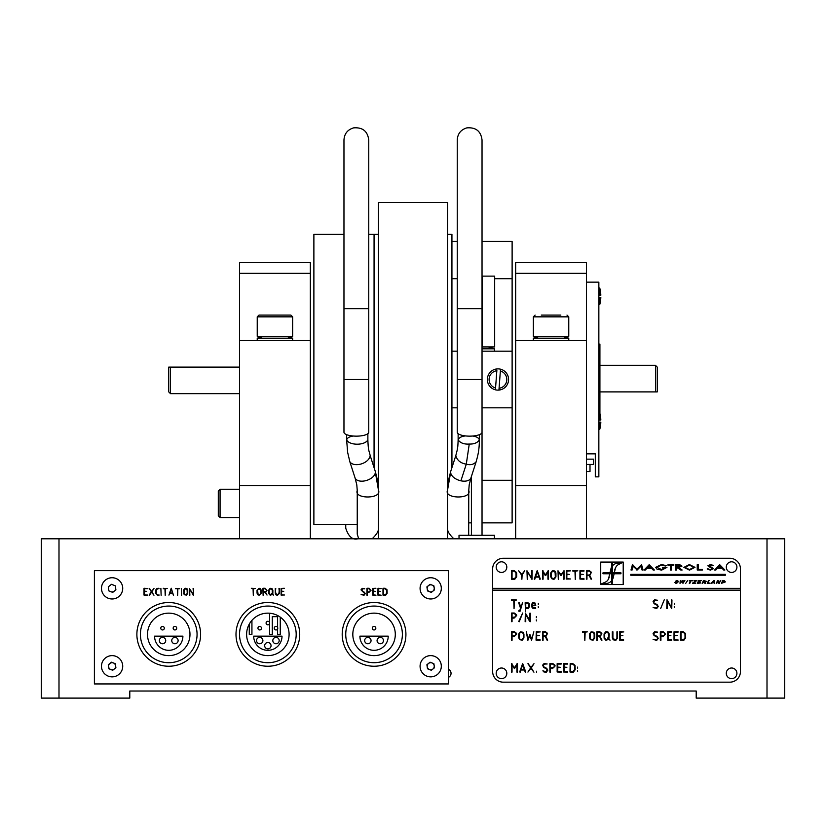 <?xml version="1.0" encoding="UTF-8"?>
<svg xmlns="http://www.w3.org/2000/svg" width="826" height="826" viewBox="0 0 826 826"><rect width="100%" height="100%" fill="white"/><g stroke="black" fill="none" stroke-linecap="round" stroke-linejoin="round"><path stroke-width="1.24" d="M41.3 538.8L58.997 538.8L58.997 698.104L41.3 698.104L41.3 538.8M111.438 591.901L113.348 591.901L111.438 591.901M430.036 591.901L431.946 591.901M767.003 698.104L767.003 538.8L784.7 538.8L784.7 698.104L696.204 698.104L696.204 691.021L129.796 691.021L129.796 698.104L58.997 698.104M448.404 677.372A4.429 4.429 0 0 0 448.404 669.267M767.003 538.8L58.997 538.8M368.747 234.357L374.064 234.357L374.064 467.722L374.064 234.357L378.484 234.357M451.936 467.722L451.936 234.357L447.516 234.357M655.493 391.896L657.259 391.896L657.259 367.116L655.493 365.34L655.493 391.896L599.913 391.896M599.913 365.34L655.493 365.34M168.741 367.116L170.507 367.116L168.741 367.116L168.741 391.896L170.507 393.661L170.507 367.116L239.54 367.116M357.245 524.644L313.88 524.644L313.88 234.357L343.967 234.357M482.033 351.184L512.12 351.184L512.12 522.868L482.033 522.868C487.712 522.868 487.712 522.868 482.033 522.868L512.12 522.868L512.12 480.298L482.033 480.298M470.211 480.298L471.409 480.298M451.936 351.184L457.253 351.184M451.936 407.817L457.253 407.817M482.033 407.817L512.12 407.817L512.12 282.316L512.12 379.506M494.671 278.703L512.12 278.703L512.12 351.184M451.936 241.44L457.253 241.44L451.936 241.44L451.936 278.703L457.253 278.703M512.12 241.44L482.033 241.44L512.12 241.44L512.12 278.703M468.755 522.868L471.409 522.868L468.755 522.868M310.339 273.303L239.54 273.303L239.54 262.678L310.339 262.678L310.339 538.8L239.54 538.8L239.54 485.698L310.339 485.698M239.54 273.303L239.54 340.56L310.339 340.56L310.339 282.626L310.339 379.506M239.54 340.56L239.54 485.698M515.661 262.678L586.46 262.678L586.46 273.303L515.661 273.303L515.661 262.678M515.661 485.698L586.46 485.698L586.46 538.8L515.661 538.8L515.661 340.56L586.46 340.56L586.46 273.303M515.661 379.506L515.661 273.303M586.46 485.698L586.46 340.56M599.913 413.465L599.913 344.101L598.85 344.101M586.46 282.151L598.85 282.151L598.85 476.85L595.309 476.85L595.309 453.846L586.46 453.846M598.85 297.319L600.822 297.37L598.85 297.432M599.738 297.432L599.738 304.629A31.863 31.863 0 0 0 600.822 297.37M599.738 295.305L600.822 295.254A31.863 31.863 0 0 0 599.738 287.995L599.738 295.305L598.85 295.305M598.85 422.096L600.822 422.158L598.85 422.21M599.738 422.21L599.738 429.417A31.863 31.863 0 0 0 600.822 422.158M599.738 420.093L600.822 420.031A31.863 31.863 0 0 0 599.738 412.773L599.738 420.093L598.85 420.093M372.702 595.092L372.702 588.432L375.913 588.277L373.187 588.752L373.187 591.179L375.324 591.364L373.187 591.653L373.187 594.761L375.975 595.216L372.702 595.092M361.065 589.971L362.253 588.339L364.71 588.67L362.82 588.752L361.551 589.981L365.237 593.657L364.029 595.278L361.117 594.503L363.595 594.854L364.751 593.605L361.065 589.971M183.579 590.156L185.664 588.267L187.058 588.783L187.75 590.229L187.75 593.347L186.459 595.102L184.281 594.73L183.579 590.156L184.879 588.411L187.058 588.783L187.75 593.347L186.459 595.102L184.281 594.73L183.579 593.151M122.723 588.36A10.624 10.624 0 0 0 106.791 579.16A10.624 10.624 0 0 0 106.791 597.559A10.624 10.624 0 0 0 122.723 588.36M441.321 588.36A10.624 10.624 0 0 0 425.39 579.16A10.624 10.624 0 0 0 425.39 597.559A10.624 10.624 0 0 0 441.321 588.36M122.723 666.241A10.624 10.624 0 0 0 106.791 657.042A10.624 10.624 0 0 0 106.791 675.441A10.624 10.624 0 0 0 122.723 666.241M441.321 666.241A10.624 10.624 0 0 0 425.39 657.042A10.624 10.624 0 0 0 425.39 675.441A10.624 10.624 0 0 0 441.321 666.241M94.401 683.938L448.404 683.938L448.404 570.663L94.401 570.663L94.401 683.938M149.155 588.556L151.581 591.385L153.997 588.432L151.839 591.819L153.956 595.257L151.581 592.18L149.145 595.164L151.303 591.808L149.568 588.38M189.887 589.361L189.65 595.34L189.402 588.432L193.088 594.204L193.573 588.432L193.408 595.329L189.887 589.361M281.583 594.761L284.464 595.009L281.098 595.092L281.098 588.432L284.309 588.277L281.583 588.752L281.583 591.179L283.721 591.364L281.583 591.653L281.583 594.761M367.363 592.335L366.878 595.174L367.033 588.277L369.139 588.267L371.05 590.301L368.995 592.335L367.363 592.335L368.995 592.335L371.05 590.301L369.139 588.267M370.564 590.291L369.139 588.752L367.363 588.752L367.363 591.85L369.129 591.85L370.564 590.291M377.988 588.277L381.209 588.515L378.329 588.752L378.329 591.179L380.466 591.364L378.329 591.653L378.329 594.761L381.116 595.216L377.843 595.092L377.988 588.277M367.363 595.174L366.878 588.422M270.742 595.247L268.718 593.522L268.687 590.156L269.978 588.411L272.157 588.783L272.859 590.229L272.559 594.152L273.53 595.081L272.312 594.565L270.112 595.154L268.718 593.522L268.687 590.156L270.763 588.267L272.157 588.783L272.859 590.229L272.859 593.347M259.127 588.267L260.52 588.783L261.212 590.229L261.212 593.347L259.147 595.247L257.753 594.73L257.041 593.151L257.041 590.156L259.127 588.267M193.088 588.422L193.573 595.174M193.356 595.34L192.881 594.741M189.887 595.185L189.402 588.432M181.348 588.422L181.596 595.34L181.348 588.422M171.147 588.432L173.574 595.34L172.799 593.502L169.939 593.502L168.938 595.112L171.147 588.432M160.884 588.422L161.132 595.34L160.884 588.422M151.581 592.18L149.382 595.34M144.158 588.277L147.379 588.515L144.498 588.752L144.498 591.179L146.636 591.364L144.498 591.653L144.498 594.761L147.286 595.216L144.013 595.092L144.158 588.277M159.119 595.009L157.446 595.247L155.742 593.295L155.742 590.001L156.847 588.432L158.964 588.277L156.362 589.568L156.228 593.502L157.116 594.668L159.026 595.216L157.446 595.247L155.742 593.295L155.742 590.001L156.847 588.432L158.953 588.752M163.29 588.752L167.224 588.463L165.437 588.752L165.2 595.34L164.963 588.752L163.3 588.267M175.701 588.752L179.634 588.463L177.858 588.752L177.611 595.34L177.373 588.752L175.525 588.577L179.459 588.752M251.331 588.298L255.337 588.463L253.551 588.752L253.314 595.34L253.066 588.752L251.331 588.298M263.019 588.277L265.125 588.267L267.035 590.332L265.58 592.283L267.035 595.071L265.198 592.335L263.349 592.335L263.112 595.34L262.864 588.422L265.125 588.267L267.035 590.332M278.961 588.422L279.446 593.419L277.371 595.34L275.977 594.823L275.275 593.213L275.275 588.422L275.76 593.388L277.36 594.854L278.961 593.264L279.446 588.432L279.446 593.419L277.371 595.34L275.977 594.823L275.275 593.213L275.76 588.411M361.096 589.619L362.253 588.339L364.163 588.948M364.359 592.17L365.237 593.657L364.029 595.278L361.674 594.328M383.14 588.277L385.071 588.267L387.022 589.754L387.157 593.244L385.69 595.205L382.985 595.092L382.985 588.422L385.071 588.267L387.022 589.754L387.157 593.244L385.69 595.205L383.14 595.247L382.985 588.422M144.178 588.267L147.204 588.752M147.379 595.009L144.013 595.092L144.013 588.432M386.671 590.404L385.071 588.752L383.47 588.752L383.47 594.761L385.484 594.668L386.671 593.151L386.671 590.404M272.373 593.388L272.167 589.558L270.185 588.855L269.173 590.187L269.204 593.533L270.752 594.761L271.95 594.235L271.475 593.388L272.373 593.388M263.349 595.174L262.864 588.422M263.349 591.85L266.158 591.313L266.437 589.733L265.115 588.752L263.349 588.752L263.349 591.85M171.323 588.267L173.367 595.236M172.624 593.016L171.364 589.196L170.084 593.016L172.624 593.016M260.727 593.326L260.531 589.547L258.538 588.855L257.526 590.187L258.125 594.421L259.725 594.658L260.727 593.326M187.265 593.326L187.068 589.547L185.076 588.855L184.064 590.187L184.663 594.421L186.253 594.658L187.265 593.326M176.702 628.183A1.766 1.766 0 0 0 174.936 626.418A1.766 1.766 0 0 0 173.161 628.183A1.766 1.766 0 0 0 174.936 629.959A1.766 1.766 0 0 0 176.702 628.183M164.312 628.183A1.766 1.766 0 0 0 162.546 626.418A1.766 1.766 0 0 0 160.771 628.183A1.766 1.766 0 0 0 162.546 629.959A1.766 1.766 0 0 0 164.312 628.183M182.897 636.154A14.156 14.156 0 0 1 168.741 650.31A14.156 14.156 0 0 1 154.576 636.154L182.897 636.154M159.356 640.573A3.19 3.19 0 0 0 164.137 643.33A3.19 3.19 0 0 0 164.137 637.817A3.19 3.19 0 0 0 159.356 640.573M171.746 640.573A3.19 3.19 0 0 0 176.527 643.33A3.19 3.19 0 0 0 176.527 637.817A3.19 3.19 0 0 0 171.746 640.573M147.503 634.378A21.239 21.239 0 0 0 179.356 652.777A21.239 21.239 0 0 0 179.356 615.99A21.239 21.239 0 0 0 147.503 634.378M197.063 634.378A28.321 28.321 0 0 0 154.576 609.856A28.321 28.321 0 0 0 154.576 658.911A28.321 28.321 0 0 0 197.063 634.378M200.604 634.378A31.863 31.863 0 0 1 168.741 666.241A31.863 31.863 0 0 1 136.879 634.378A31.863 31.863 0 0 1 168.741 602.526A31.863 31.863 0 0 1 200.604 634.378M246.623 634.378A21.239 21.239 0 0 0 278.476 652.777A21.239 21.239 0 0 0 278.476 615.99A21.239 21.239 0 0 0 246.623 634.378M296.183 634.378A28.321 28.321 0 0 0 253.696 609.856A28.321 28.321 0 0 0 253.696 658.911A28.321 28.321 0 0 0 296.183 634.378M299.724 634.378A31.863 31.863 0 0 1 267.861 666.241A31.863 31.863 0 0 1 235.999 634.378A31.863 31.863 0 0 1 267.861 602.526A31.863 31.863 0 0 1 299.724 634.378M269.627 623.052A1.766 1.766 0 0 0 267.861 621.286A1.766 1.766 0 0 0 266.086 623.052A1.766 1.766 0 0 0 267.861 624.828A1.766 1.766 0 0 0 269.627 623.052M277.773 628.183A1.766 1.766 0 0 0 275.998 626.418A1.766 1.766 0 0 0 274.232 628.183A1.766 1.766 0 0 0 275.998 629.959A1.766 1.766 0 0 0 277.773 628.183M261.491 628.183A1.766 1.766 0 0 0 259.715 626.418A1.766 1.766 0 0 0 257.949 628.183A1.766 1.766 0 0 0 259.715 629.959A1.766 1.766 0 0 0 261.491 628.183M282.017 636.154A14.156 14.156 0 0 1 267.861 650.31A14.156 14.156 0 0 1 253.696 636.154L282.017 636.154M256.535 640.573A3.19 3.19 0 0 0 261.315 643.33A3.19 3.19 0 0 0 261.315 637.817A3.19 3.19 0 0 0 256.535 640.573M272.817 640.573A3.19 3.19 0 0 0 277.598 643.33A3.19 3.19 0 0 0 277.598 637.817A3.19 3.19 0 0 0 272.817 640.573M264.671 645.705A3.19 3.19 0 0 0 269.452 648.472A3.19 3.19 0 0 0 269.452 642.948A3.19 3.19 0 0 0 264.671 645.705M375.83 628.183A1.766 1.766 0 0 0 374.064 626.418A1.766 1.766 0 0 0 372.289 628.183A1.766 1.766 0 0 0 374.064 629.959A1.766 1.766 0 0 0 375.83 628.183M388.22 636.154A14.156 14.156 0 0 1 374.064 650.31A14.156 14.156 0 0 1 359.899 636.154L388.22 636.154M364.679 640.573A3.19 3.19 0 0 0 369.459 643.33A3.19 3.19 0 0 0 369.459 637.817A3.19 3.19 0 0 0 364.679 640.573M377.069 640.573A3.19 3.19 0 0 0 381.849 643.33A3.19 3.19 0 0 0 381.849 637.817A3.19 3.19 0 0 0 377.069 640.573M405.917 634.378A31.863 31.863 0 0 1 374.064 666.241A31.863 31.863 0 0 1 342.201 634.378A31.863 31.863 0 0 1 374.064 602.526A31.863 31.863 0 0 1 405.917 634.378M402.376 634.378A28.321 28.321 0 0 0 359.899 609.856A28.321 28.321 0 0 0 359.899 658.911A28.321 28.321 0 0 0 402.376 634.378M352.816 634.378A21.239 21.239 0 0 0 384.679 652.777A21.239 21.239 0 0 0 384.679 615.99A21.239 21.239 0 0 0 352.816 634.378M378.484 538.8L378.484 202.504L447.516 202.504L447.516 538.8M450.841 471.016C448.002 481.599 446.887 487.98 447.516 490.179L447.516 490.272C443.707 498.976 472.286 499.379 468.755 490.458L469.199 484.903L470.975 477.789A10.624 6.195 -161.4 0 1 460.908 480.815A10.624 6.195 -161.4 0 1 450.655 472.317A10.624 6.195 -161.4 0 1 450.841 471.016L455.807 455.632C457.15 460.392 460.64 463.241 466.287 464.15C470.407 465.317 473.69 464.532 476.137 461.796L476.148 461.755C477.438 456.943 479.317 451.161 479.379 439.897L479.379 439.897C477.459 442.819 474.083 444.212 469.251 444.058C464.047 444.388 460.34 443.004 458.131 439.897L458.131 439.897C459.05 437.635 461.517 436.314 465.544 435.932M468.755 490.458L468.683 535.258M453.887 538.8C449.158 534.381 447.042 530.633 447.516 527.577M375.159 471.016C377.998 481.599 379.113 487.98 378.484 490.179L378.484 490.272C382.293 498.976 353.714 499.379 357.245 490.458L356.801 484.903L355.025 477.789A10.624 6.195 -18.6 0 0 366.001 480.598A10.624 6.195 -18.6 0 0 375.345 472.317A10.624 6.195 -18.6 0 0 375.159 471.016L370.193 455.632C368.85 463.861 353.796 467.702 349.863 461.796L347.643 452.38L346.621 439.897C349.357 445.565 364.7 445.72 367.869 439.897L367.869 433.691M357.245 490.458L357.245 534.143L358.711 538.8M372.113 538.8C376.842 534.381 378.958 530.633 378.484 527.577M345.743 524.644L345.743 528.186C348.655 537.034 352.929 540.493 358.546 538.573M482.033 432.246A12.39 3.903 180 0 1 469.643 436.149A12.39 3.903 180 0 1 457.253 432.246L457.253 379.506L482.033 379.506L482.033 535.258M368.747 432.246A12.39 3.903 180 0 1 356.357 436.149A12.39 3.903 180 0 1 343.967 432.246L343.967 379.506L368.747 379.506L368.747 432.246M218.301 503.406L218.301 491.016L220.067 489.24L220.067 517.561L218.301 515.796L218.301 503.406M495.507 388.654L495.414 389.81A10.624 10.624 0 0 1 496.973 368.923A10.624 10.624 0 0 1 508.548 380.29A10.624 10.624 0 0 1 495.414 389.81L495.548 388.014A8.849 8.849 0 0 1 496.839 370.719L496.88 370.079M495.548 388.014L496.839 370.719M500.504 369.191L500.37 370.988A8.849 8.849 0 0 1 499.08 388.282L498.945 390.079M499.08 388.282L500.37 370.988M612.913 631.797L612.913 638.002L614.905 639.851L616.392 639.169L616.919 637.858L616.919 631.807L617.518 631.818L617.518 638.044L615.907 640.253L613.181 639.799L612.303 637.796L612.303 631.807L612.913 631.797M597.394 636.701L597.394 640.253L596.785 640.243L596.785 631.807L599.614 631.601L601.865 633.346L600.182 636.629L601.999 640.109L601.493 640.326L599.697 636.701L597.394 636.701M582.464 631.601L587.379 631.849L585.149 632.21L584.849 640.46L584.54 632.21L582.454 632.21L582.464 631.601M674.625 639.727L678.218 640.036L674.016 640.14L674.016 631.818L678.022 631.622L678.012 632.21L674.625 632.21L674.625 635.246L677.299 635.483L674.625 635.844L674.625 639.727M660.315 640.243L660.315 631.807L663.144 631.601L665.529 634.141L662.958 636.701L660.924 636.701L660.924 640.253L660.315 640.243M667.016 599.748L671.352 607.172L671.352 599.944L671.951 599.955L671.755 608.586L667.346 601.111L667.346 608.39L666.737 608.38L667.016 599.748M654.089 603.682L653.077 601.431L654.533 599.841L657.599 600.254L655.235 600.347L653.645 601.896L654.089 603.011L657.155 604.622L658.25 606.49L656.742 608.504L653.108 607.544L656.205 607.988L657.568 606.903L657.083 605.231L654.089 603.682M564.179 667.098L566.853 667.346L564.179 667.707L564.179 671.59L567.576 671.59L567.668 672.147L563.569 671.992L563.569 663.681L567.576 663.474L567.565 664.073L564.179 664.073L564.179 667.098M554.948 665.178L555.082 666.004L552.511 668.554L550.477 668.554L550.477 672.106L549.868 672.096L549.868 663.67L552.697 663.464L554.948 665.178M519.699 671.961L522.662 663.464L525.749 672.003L525.233 672.178L524.51 670.01L520.948 670.01L520.204 672.188L519.699 671.961M543.085 636.701L543.085 640.253L542.476 640.243L542.476 631.807L545.305 631.601L547.545 633.346L545.872 636.629L547.69 640.109L547.184 640.326L545.387 636.701L543.085 636.701M531.521 640.326L529.931 635.514L527.876 640.326L526.265 631.601L528.155 639.076L529.869 634.389L531.727 639.056L533.854 631.766L531.521 640.326M512.048 636.701L512.048 640.253L511.439 640.243L511.655 631.601L514.268 631.601L516.518 633.325L516.653 634.141L514.082 636.701L512.048 636.701M518.728 621.513L522.682 613.016L519.234 621.741L518.728 621.513M532.171 605.809L532.811 607.781L535.578 607.864L535.671 608.432L532.997 608.473L531.562 606.656L531.562 604.446L532.698 602.753L535.052 603.032L535.775 605.623L532.171 605.809M520.535 608.215L518.718 602.846L519.224 602.66L520.824 607.389L522.6 602.536L520.153 611.116L518.914 611.261L518.842 610.682L519.709 610.651L520.535 608.215M740.447 588.36L740.447 568.887A10.624 10.624 0 0 0 729.833 558.273L503.271 558.273A10.624 10.624 0 0 0 492.647 568.887L492.647 590.136L740.447 590.136L740.447 588.36L492.647 588.36M492.647 590.136L492.647 671.548A10.624 10.624 0 0 0 503.271 682.173L729.833 682.173A10.624 10.624 0 0 0 740.447 671.548L740.447 590.136M513.741 600.347L511.655 600.347L511.666 599.748L516.58 599.996L514.35 600.347L514.051 608.597L513.741 600.347M527.649 602.536L529.26 603.692L529.383 606.821L528.217 608.349L525.749 608.473L525.501 611.261L525.14 602.732L527.649 602.536M512.048 618.116L512.048 621.668L511.439 621.658L511.655 613.016L514.268 613.016L516.518 614.74L516.653 615.556L514.082 618.116L512.048 618.116M529.497 621.111L525.749 614.389L525.749 621.668L525.14 621.658L525.346 613.037L529.745 620.45L529.745 613.222L530.354 613.233L530.354 621.658L529.497 621.111M518.718 637.713L518.718 633.976L520.339 631.797L523.065 632.251L523.932 634.058L523.932 637.961L522.321 640.15L519.595 639.685L518.718 637.713M540.059 640.336L536.053 640.14L536.26 631.601L540.256 631.921L536.663 632.21L536.663 635.246L539.337 635.483L536.663 635.844L536.663 639.727L540.049 639.727L540.059 640.336M516.9 664.754L514.412 668.606L512.048 664.754L512.048 672.116L511.439 672.096L511.439 663.67L514.474 667.769L517.231 663.464L517.499 672.116L516.9 672.096L516.9 664.754L516.9 672.096L517.499 672.116L517.468 663.598L514.474 667.769M531.283 667.904L533.937 672.199L530.963 668.368L527.928 672.085L530.622 667.893L527.979 663.588L530.973 667.356L533.988 663.681L531.283 667.904L533.988 663.681M543.911 671.951L542.868 670.795L545.759 671.714L547.204 670.144L546.636 668.957L543.642 667.398L542.641 665.157L544.086 663.567L547.163 663.98L544.788 664.073L543.322 665.023L543.642 666.727L546.719 668.348L547.814 670.206L546.296 672.23L543.911 671.951M557.147 671.992L557.147 663.681L561.153 663.474L561.143 664.073L557.757 664.073L557.757 667.098L560.431 667.346L557.757 667.707L557.757 671.59L561.143 671.59L561.246 672.147L557.147 671.992M572.387 672.312L569.992 671.992L570.188 663.474L572.604 663.464L575.041 665.333L575.206 669.69L573.378 672.137L572.387 672.312M660.635 608.597L664.28 599.748L660.635 608.597M657.083 637.094L654.089 635.535L653.046 633.738L654.533 631.704L657.599 632.117L655.235 632.21L653.645 633.748L654.089 634.864L657.155 636.485L658.25 638.353L656.742 640.367L653.108 639.407L656.205 639.851L657.568 638.756L657.083 637.094M671.59 632.21L668.193 632.21L668.193 635.246L670.867 635.483L668.193 635.844L668.193 639.727L671.59 639.727L671.683 640.295L667.79 640.336L667.594 631.818L671.6 631.622L671.59 632.21M680.438 640.14L680.438 631.807L683.05 631.601L685.487 633.47L685.652 637.827L683.825 640.274L680.438 640.14M594.73 637.961L593.12 640.15L590.394 639.685L589.516 637.713L589.516 633.976L591.137 631.797L593.863 632.251L594.73 634.058L594.73 637.961M605.84 640.222L604.105 638.178L604.064 633.976L605.685 631.797L606.666 631.601L608.411 632.251L609.278 634.058L608.896 638.963L610.115 640.119L608.597 639.489L605.84 640.222M623.589 640.336L619.583 640.14L619.789 631.601L623.785 631.921L620.192 632.21L620.192 635.246L622.866 635.483L620.192 635.844L620.192 639.727L623.578 639.727L623.589 640.336M674.326 603.383L674.326 604.415L674.326 603.383M577.519 670.34L577.642 671.342L577.519 670.34M527.938 663.825L528.454 663.619M527.928 672.085L530.622 667.893M512.048 672.116L511.439 672.096L511.955 663.619M514.691 668.492L512.048 664.754M536.301 619.903L536.425 620.904L536.301 619.903M538.304 603.383L538.304 604.415L538.304 603.383M538.242 606.625L538.366 607.626L538.242 606.625M536.363 616.661L536.363 617.693L536.363 616.661M536.477 671.228L536.487 672.312L536.477 671.228M577.591 667.098L577.591 668.141L577.591 667.098M674.264 606.625L674.388 607.626L674.264 606.625M579.935 579.067L579.935 570.756L583.951 570.549L583.941 571.148L580.544 571.148L580.544 574.173L583.218 574.421L580.544 574.782L580.544 578.665L583.941 578.665L584.034 579.222L579.935 579.067M570.446 578.974L566.233 579.067L566.429 570.549L570.446 570.859L566.842 571.148L566.842 574.173L569.517 574.421L566.842 574.782L566.842 578.665L570.446 578.974M553.348 579.263L551.603 578.623L550.725 576.651L550.725 572.914L552.336 570.725L553.317 570.539L555.062 571.189L555.929 572.996L555.929 576.899L554.329 579.078L553.348 579.263M534.246 579.036L537.21 570.539L540.297 579.078L539.781 579.253L539.058 577.085L535.496 577.085L534.752 579.263L534.246 579.036M521.743 574.431L524.768 570.756L522.115 574.999L521.887 579.263L521.505 574.989L518.718 570.818L521.743 574.431M516.653 573.368L516.653 576.765L514.825 579.212L511.635 579.263L511.439 570.735L514.051 570.539L516.487 572.408L516.653 573.368M515.951 572.645L514.051 571.148L512.048 571.148L512.048 578.665L514.577 578.541L516.043 576.641L515.951 572.645M527.566 571.902L527.267 579.387L526.957 570.756L531.562 577.973L531.562 570.745L532.171 570.756L531.965 579.377L527.566 571.902M545.263 575.526L543.085 571.829L543.085 579.191L542.476 579.171L542.476 570.745L545.511 574.844L548.257 570.539L548.536 579.191L547.927 579.171L547.927 571.829L545.728 575.567M558.603 571.829L558.304 579.387L557.994 570.745L561.03 574.844L564.013 570.673L564.055 579.191L563.446 579.171L563.446 571.829L560.968 575.681L558.603 571.829M574.968 571.148L572.883 571.148L572.893 570.539L577.797 570.787L575.577 571.148L575.268 579.387L574.968 571.148M589.268 575.629L586.966 575.629L586.966 579.181L586.367 579.171L586.553 570.549L589.186 570.539L591.437 572.284L589.764 575.557L591.571 579.047L591.075 579.263L589.268 575.629M632.107 570.002L631.002 570.002L632.427 564.695L637.022 569.052L641.544 564.695L643.051 570.002L642.06 570.002L640.976 566.192L637.156 570.002L633.077 566.192L632.107 570.002L631.002 570.002L632.799 564.695M665.436 565.986L661.492 565.098L656.804 567.328L661.688 569.589L665.787 567.958L662.39 567.958L662.39 567.41L666.943 567.41L661.616 570.136L656.969 569.135L655.648 567.348L661.43 564.561L666.262 565.603L665.436 565.986M725.362 574.349L630.775 574.349L630.775 575.237L725.362 575.237L725.362 574.349M600.729 584.55L623.207 584.55L623.207 562.072L600.729 562.072L600.729 584.55L623.207 584.55L623.207 562.506L616.372 563.363A8.002 8.002 0 0 0 612.417 565.924L611.519 567.255A8.002 8.002 0 0 0 611.436 567.4A7.176 7.176 0 0 0 611.095 568.185L608.514 578.881A7.052 7.052 0 0 1 606.253 581.7L600.729 584.199L607.709 583.27A8.002 8.002 0 0 0 611.519 580.874L611.519 583.197L612.417 583.197L612.417 579.625A12.018 12.018 0 0 0 612.985 578.489L614.131 573.76L620.956 573.76L620.956 572.862L614.245 572.862L615.577 567.741A7.052 7.052 0 0 1 617.838 564.922L623.207 562.072L600.729 562.072L600.729 584.55M720.262 580.513L719.415 583.342L717.856 581.122L716.276 583.342L717.629 580.513L719.188 582.733L720.768 580.513L718.868 583.342M709.916 583.011L707.262 583.342L708.615 580.513L707.944 583.011L709.751 583.342L707.262 583.342L709.142 580.513M700.469 583.011L697.33 583.342L698.682 580.513L701.573 580.513L699.054 580.843L698.641 581.71L700.685 582.051L698.476 582.051L698.022 583.011L700.469 583.011M689.173 580.843L692.487 580.513L691.011 580.843L689.824 583.342L689.287 583.342L690.484 580.843L689.338 580.513L692.333 580.843M684.878 580.513L682.957 583.342L682.689 580.854L679.994 583.342L680.283 580.513L680.82 580.513L680.428 582.95L682.534 580.513L683.174 580.513L682.895 582.95L684.878 580.513M715.874 570.002L714.666 570.002L719.704 564.695L724.877 570.002L723.679 570.002L722.089 568.298L717.484 568.298L715.874 570.002L714.666 570.002L719.704 564.695L724.877 570.002L723.679 570.002M702.41 569.455L702.41 570.002L697.237 570.002L697.237 564.695L698.331 564.695L698.331 569.455L702.41 569.455L702.41 570.002L697.237 570.002L697.237 564.695L698.331 564.695M676.411 570.002L675.317 570.002L675.317 564.695L679.85 564.767L681.987 566.109L678.322 567.555L682.131 570.002L680.758 570.002L676.938 567.555L676.411 570.002L675.317 570.002L675.317 564.695M665.787 567.958L662.39 567.958L662.39 567.41L666.943 567.41L661.616 570.136L656.969 569.135L655.648 567.348L661.43 564.561M641.399 564.695L643.051 570.002L642.06 570.002M640.976 566.192L636.784 570.002M543.085 579.191L542.476 579.171L542.992 570.694M545.511 574.844L548.505 570.673L548.536 579.191L547.927 579.171M511.635 570.549L514.051 570.539M514.825 579.212L511.439 579.067L511.439 570.735M645.343 570.002L644.135 570.002L649.174 564.695L654.357 570.002L653.149 570.002L651.559 568.298L646.965 568.298L645.343 570.002L644.135 570.002L649.174 564.695L654.357 570.002L653.149 570.002M670.351 565.232L667.966 565.232L667.966 564.695L673.82 564.695L673.82 565.232L671.435 565.232L671.435 570.002L670.351 570.002L670.351 565.232M683.897 567.369L689.38 564.561L694.996 567.348L689.462 570.136L683.897 567.369L689.38 564.561L694.996 567.348L689.462 570.136L683.897 567.369M711.052 566.987L713.447 568.701L710.412 570.136L707.18 568.98L710.308 569.589L712.28 568.691L707.861 565.8L710.474 564.561L713.303 565.387L710.484 565.098L709.018 565.769L713.447 568.701L710.412 570.136L707.18 568.98L708.088 568.711M675.462 581.246L677.237 580.461L678.322 581.308L675.978 581.225L677.857 582.547L675.978 583.393L674.739 582.433L676.122 583.053L677.341 582.567L675.462 581.246L677.237 580.461L677.805 581.339M687.604 580.513L685.725 583.342L687.604 580.513M695.791 583.011L692.477 583.342L696.122 580.843L694.057 580.513L696.907 580.513L693.241 583.011L695.626 583.342L692.642 582.991M705.332 582.567L705.662 583.342L704.991 583.342L703.267 582.093L702.152 583.342L703.504 580.513L706.313 581.287L704.826 582.051L705.662 583.342L704.991 583.342M711.578 583.342L713.901 580.513L714.469 580.513L714.748 583.342L714.098 582.485L711.021 583.342L713.901 580.513L714.469 580.513L714.748 583.342L714.149 583.342M721.418 583.342L722.771 580.513L724.154 580.513L725.404 581.907L721.418 583.342M716.782 583.342L718.166 580.513M535.186 604.25L533.71 603.135L532.316 603.982L532.171 605.2L535.227 605.2L535.186 604.25M702.678 583.342L703.504 580.513L706.313 581.287M528.702 603.961L525.749 603.135L525.749 607.864L527.969 607.781L528.774 606.759L528.702 603.961M689.824 583.342L689.287 583.342M721.573 567.751L719.807 565.862L718 567.751L721.573 567.751M607.709 583.27L602.381 584.106M612.417 563.415L611.519 563.415L611.519 572.862L602.97 572.862L602.97 573.76L611.519 573.76L611.519 580.874L612.417 579.625L612.417 573.76L614.131 573.76L614.245 572.862L612.417 572.862L612.417 563.415L611.519 563.415M620.956 573.76L620.956 572.862M611.519 583.197L612.417 583.197M537.261 571.706L535.671 576.476L538.841 576.476L537.261 571.706M693.84 567.348L689.421 565.098L685.053 567.369L689.421 569.589L693.84 567.348M678.26 565.232L676.411 565.232L676.411 567.008L680.83 566.109L678.26 565.232M710.092 567.328L707.861 565.8L710.474 564.561L713.303 565.387L712.435 565.717M671.435 570.002L670.351 570.002M667.966 565.232L667.966 564.695L673.82 564.695L673.82 565.232M614.792 569.517L615.577 567.741M682.131 570.002L680.758 570.002M679.85 564.767L681.987 566.109M651.053 567.751L649.277 565.862L647.481 567.751L651.053 567.751M612.985 578.489L614.121 573.822M589.165 575.03L590.487 574.359L590.827 572.377L589.186 571.148L586.966 571.148L586.966 575.03L589.165 575.03M723.142 580.843L722.11 583.011L724.856 581.907L723.142 580.843M703.876 580.823L703.432 581.752L705.765 581.287L703.876 580.823M551.324 572.945L551.324 576.62L552.078 578.231L554.07 578.53L555.33 576.868L555.082 572.139L552.594 571.282L551.324 572.945M606.656 639.727L608.153 639.066L607.554 638.002L608.494 638.663L608.669 638.013L608.421 633.222L606.656 632.21L604.673 634.007L604.704 638.188L606.656 639.727M597.394 636.092L600.905 635.421L601.256 633.439L599.604 632.21L597.394 632.21L597.394 636.092M594.121 634.058L593.481 632.747L592.108 632.21L590.497 632.995L590.125 637.693L590.869 639.293L592.861 639.592L594.121 637.93L594.121 634.058M684.95 633.707L683.05 632.21L681.047 632.21L681.047 639.727L683.567 639.603L685.043 637.713L684.95 633.707M664.785 633.439L663.133 632.21L660.924 632.21L660.924 636.092L664.434 635.421L664.785 633.439M570.601 664.073L570.601 671.59L573.13 671.466L574.607 669.566L574.504 665.57L572.604 664.073L570.601 664.073M550.477 667.955L553.988 667.284L554.339 665.302L552.687 664.073L550.477 664.073L550.477 667.955M522.713 664.631L521.123 669.401L524.293 669.401L522.713 664.631M543.085 632.21L543.085 636.092L546.595 635.421L546.946 633.439L545.294 632.21L543.085 632.21M712.724 582.185L714.077 582.185L714.046 580.802L712.724 582.185M523.323 634.058L522.682 632.747L521.309 632.21L519.699 632.995L519.317 637.693L520.07 639.293L522.063 639.592L523.323 637.93L523.323 634.058M693.892 580.843L696.907 580.513L693.582 582.805M512.048 632.21L512.048 636.092L515.558 635.421L515.909 633.439L514.257 632.21L512.048 632.21M677.857 582.547L675.978 583.393L675.255 582.402M609.299 577.116L608.514 578.881M602.97 572.862L602.97 573.76M611.436 567.4A7.176 7.176 0 0 0 611.095 568.185L609.97 572.81M616.372 563.363L622.195 562.506M512.048 613.625L512.048 617.507L515.558 616.836L515.909 614.854L514.257 613.625L512.048 613.625M522.744 262.678L586.46 262.678M586.46 471.543L590.001 471.543L590.001 464.46L586.46 464.46L593.543 464.46L593.543 459.153L586.46 459.153M249.276 624.095L249.276 634.378L251.93 634.378L251.93 620.336M269.627 613.212L269.627 634.378L272.281 634.378L272.281 616.681L277.598 616.681L277.598 627.419M277.598 628.958L277.598 634.378L280.251 634.378L280.251 617.125M506.803 567.286A5.307 5.307 0 0 0 498.997 562.444A5.307 5.307 0 0 0 498.697 571.633A5.307 5.307 0 0 0 506.803 567.286M506.803 673.489A5.307 5.307 0 0 0 498.997 668.637A5.307 5.307 0 0 0 498.697 677.836A5.307 5.307 0 0 0 506.803 673.489M736.906 673.489A5.307 5.307 0 0 0 729.09 668.637A5.307 5.307 0 0 0 728.8 677.836A5.307 5.307 0 0 0 736.906 673.489M736.906 567.286A5.307 5.307 0 0 0 729.09 562.444A5.307 5.307 0 0 0 728.8 571.633A5.307 5.307 0 0 0 736.906 567.286M111.479 584.323L108.289 586.873L108.908 590.92L112.718 592.397L115.908 589.847L115.289 585.81L111.479 584.323M118.737 596.651A10.624 10.624 0 0 0 115.96 578.468A10.624 10.624 0 0 0 101.598 589.971A10.624 10.624 0 0 0 118.737 596.651M432.917 669.008A3.541 3.541 0 0 0 431.988 662.948A3.541 3.541 0 0 0 427.197 666.778A3.541 3.541 0 0 0 432.917 669.008M430.078 662.204L426.887 664.754L427.507 668.792L431.317 670.278L434.507 667.728L433.887 663.681L430.078 662.204M437.336 674.532A10.624 10.624 0 0 0 434.559 656.35A10.624 10.624 0 0 0 420.207 667.852A10.624 10.624 0 0 0 437.336 674.532M114.318 669.008A3.541 3.541 0 0 0 113.389 662.948A3.541 3.541 0 0 0 108.598 666.778A3.541 3.541 0 0 0 114.318 669.008M111.479 662.204L108.289 664.754L108.908 668.792L112.718 670.278L115.908 667.728L115.289 663.681L111.479 662.204M118.737 674.532A10.624 10.624 0 0 0 115.96 656.35A10.624 10.624 0 0 0 101.598 667.852A10.624 10.624 0 0 0 118.737 674.532M430.078 584.323L426.887 586.873L427.507 590.92L431.317 592.397L434.507 589.847L433.887 585.81L430.078 584.323M437.336 596.651A10.624 10.624 0 0 0 434.559 578.468A10.624 10.624 0 0 0 420.207 589.971A10.624 10.624 0 0 0 437.336 596.651M431.988 585.066A3.541 3.541 0 0 1 432.917 591.127A3.541 3.541 0 0 1 427.197 588.897A3.541 3.541 0 0 1 431.988 585.066M263.608 336.316L257.237 338.185L257.237 340.56M286.271 336.316L292.641 338.185L257.237 338.185M539.729 336.316L533.359 338.185L533.359 340.56M562.392 336.316L568.763 338.185L533.359 338.185M279.498 315.078L290.866 315.078L292.641 316.843L257.237 316.843L259.013 315.078L279.498 315.078M257.237 316.843L257.237 336.316L292.641 336.316L292.641 316.843M543.632 315.078L553.42 315.078M541.267 315.078L560.854 315.078M568.763 316.843L533.359 316.843L533.359 336.316L568.763 336.316L568.763 316.843L566.987 315.078M482.033 346.93L494.671 346.93L494.671 276.132L482.208 276.132L482.208 346.93M459.019 538.8L459.019 535.258L494.423 535.258L494.423 538.8M488.052 346.93L494.423 348.809L482.033 348.809M472.689 436.025C476.499 436.551 478.729 437.842 479.379 439.897L479.379 434.662M460.908 480.815L466.287 464.15L469.251 444.058M447.516 490.272L450.655 472.317M353.311 436.025C349.501 436.551 347.271 437.842 346.621 439.897L346.621 434.662M378.484 490.272L375.345 472.317M482.033 379.506L482.033 308.697L457.253 308.697L457.253 379.506M368.747 379.506L368.747 308.697L343.967 308.697L343.967 379.506M170.507 393.661L239.54 393.661M598.85 304.629L599.738 304.629M598.85 287.995L599.738 287.995M598.85 429.417L599.738 429.417L598.85 429.417M598.85 412.773L599.738 412.773M455.807 455.632L457.139 450.407C457.604 446.618 457.79 449.437 458.131 439.897L458.131 433.691M470.975 477.789L476.137 461.796M370.193 455.632C368.861 449.695 368.334 451.481 367.869 439.897M355.025 477.789L349.863 461.796M482.033 308.697L482.033 139.955C480.887 131.138 475.807 127.121 466.783 127.896C460.825 129.723 457.645 133.74 457.253 139.955L457.253 308.697M368.747 308.697L368.747 139.955C367.611 131.138 362.531 127.121 353.507 127.896C347.55 129.723 344.37 133.74 343.967 139.955L343.967 308.697M239.54 489.24L220.067 489.24M239.54 517.561L220.067 517.561M292.641 338.185L292.641 340.56M568.763 338.185L568.763 340.56M533.359 316.843L535.134 315.078M494.423 348.809L494.423 351.184M471.409 476.488L471.409 535.258"/></g></svg>
